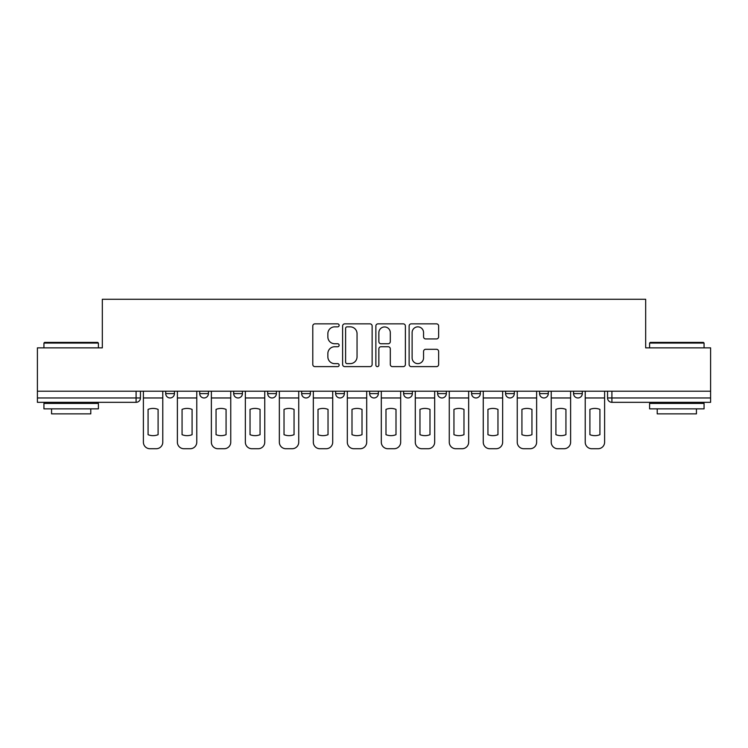 <?xml version="1.0" encoding="UTF-8"?>
<svg xmlns="http://www.w3.org/2000/svg" width="748" height="748" viewBox="0 0 748 748"><rect width="100%" height="100%" fill="white"/><g stroke="black" fill="none" stroke-linecap="round" stroke-linejoin="round"><path stroke-width="1.12" d="M339.143 325.352A1.496 1.496 0 0 0 337.647 323.856L314.927 323.856A2.141 2.141 0 0 0 312.786 325.997L312.786 364.491A2.141 2.141 0 0 0 314.927 366.623L337.647 366.623A1.496 1.496 0 0 0 339.143 365.127A1.496 1.496 0 0 0 337.647 363.631L334.702 363.631A6.844 6.844 0 0 1 327.858 356.787L327.858 353.58A6.844 6.844 0 0 1 334.702 346.735L337.647 346.735A1.496 1.496 0 0 0 339.143 345.239A1.496 1.496 0 0 0 337.647 343.743L334.702 343.743A6.844 6.844 0 0 1 327.858 336.899L327.858 333.692A6.844 6.844 0 0 1 334.702 326.848L337.647 326.848A1.496 1.496 0 0 0 339.143 325.352M539.579 391.213L539.579 393.607L548.293 393.607A4.357 4.357 0 0 1 543.936 397.964A4.357 4.357 0 0 1 539.579 393.607L539.579 391.213M437.617 391.213L437.617 393.607L446.332 393.607A4.357 4.357 0 0 1 441.975 397.964A4.357 4.357 0 0 1 437.617 393.607L437.617 391.213M369.643 391.213L369.643 393.607L378.357 393.607A4.357 4.357 0 0 1 374 397.964A4.357 4.357 0 0 1 369.643 393.607L369.643 391.213M335.656 391.213L335.656 393.607L344.37 393.607A4.357 4.357 0 0 1 340.013 397.964A4.357 4.357 0 0 1 335.656 393.607L335.656 391.213M267.681 391.213L267.681 393.607L276.395 393.607A4.357 4.357 0 0 1 272.038 397.964A4.357 4.357 0 0 1 267.681 393.607L267.681 391.213M436.495 338.938A2.141 2.141 0 0 0 438.637 336.796L438.637 325.997A2.141 2.141 0 0 0 436.495 323.856L411.26 323.856A2.141 2.141 0 0 0 409.128 325.997L409.128 364.491A2.141 2.141 0 0 0 411.26 366.623L436.495 366.623A2.141 2.141 0 0 0 438.637 364.491L438.637 351.448A2.141 2.141 0 0 0 436.495 349.307L425.696 349.307A2.141 2.141 0 0 0 423.555 351.448L423.555 357.909A5.722 5.722 0 0 1 417.842 363.631A5.722 5.722 0 0 1 412.12 357.909L412.12 332.57A5.722 5.722 0 0 1 417.842 326.848A5.722 5.722 0 0 1 423.555 332.57L423.555 336.796A2.141 2.141 0 0 0 425.696 338.938L436.495 338.938M37.4 391.213L37.4 347.857L102.326 347.857L102.326 299.275L645.674 299.275L645.674 347.857L710.6 347.857L710.6 391.213L37.4 391.213L37.4 397.964L140.446 397.964L140.446 391.213L140.446 397.964A4.357 4.357 0 0 1 136.089 402.321L37.4 402.321L37.4 397.964M372.13 325.997A2.141 2.141 0 0 0 369.989 323.856L344.753 323.856A2.141 2.141 0 0 0 342.621 325.997L342.621 364.491A2.141 2.141 0 0 0 344.753 366.623L369.989 366.623A2.141 2.141 0 0 0 372.13 364.491L372.13 325.997M378.011 323.856L403.247 323.856A2.141 2.141 0 0 1 405.379 325.997L405.379 364.491A2.141 2.141 0 0 1 403.247 366.623L392.448 366.623A2.141 2.141 0 0 1 390.306 364.491L390.306 348.877A2.141 2.141 0 0 0 388.165 346.735L381.003 346.735A2.141 2.141 0 0 0 378.862 348.877L378.862 365.127A1.496 1.496 0 0 1 377.366 366.623A1.496 1.496 0 0 1 375.87 365.127L375.87 325.997A2.141 2.141 0 0 1 378.011 323.856M607.554 391.213L607.554 397.964L710.6 397.964L710.6 402.321L611.911 402.321A4.357 4.357 0 0 1 607.554 397.964M710.6 391.213L710.6 397.964M582.281 391.213L582.281 393.607A4.357 4.357 0 0 1 577.924 397.964A4.357 4.357 0 0 1 573.566 393.607A4.357 4.357 0 0 0 577.924 397.964M573.566 391.213L573.566 393.607L582.281 393.607M548.293 391.213L548.293 393.607A4.357 4.357 0 0 1 543.936 397.964M514.306 391.213L514.306 393.607A4.357 4.357 0 0 1 509.949 397.964A4.357 4.357 0 0 1 505.592 393.607L514.306 393.607M505.592 391.213L505.592 393.607M480.319 391.213L480.319 393.607A4.357 4.357 0 0 1 475.962 397.964A4.357 4.357 0 0 1 471.605 393.607L480.319 393.607L480.319 391.213M471.605 391.213L471.605 393.607M446.332 391.213L446.332 393.607M412.344 391.213L412.344 393.607A4.357 4.357 0 0 1 407.987 397.964A4.357 4.357 0 0 1 403.63 393.607L412.344 393.607L412.344 391.213M403.63 391.213L403.63 393.607M378.357 391.213L378.357 393.607L378.357 391.213M344.37 393.607L344.37 391.213L344.37 393.607A4.357 4.357 0 0 1 340.013 397.964M310.383 391.213L310.383 393.607A4.357 4.357 0 0 1 306.026 397.964A4.357 4.357 0 0 1 301.668 393.607A4.357 4.357 0 0 0 306.026 397.964A4.357 4.357 0 0 0 310.383 393.607L310.383 391.213M301.668 391.213L301.668 393.607L310.383 393.607M276.395 391.213L276.395 393.607M242.408 391.213L242.408 393.607A4.357 4.357 0 0 1 238.051 397.964A4.357 4.357 0 0 1 233.694 393.607A4.357 4.357 0 0 0 238.051 397.964A4.357 4.357 0 0 0 242.408 393.607L233.694 393.607L233.694 391.213M199.707 391.213L199.707 393.607L208.421 393.607L208.421 391.213L208.421 393.607A4.357 4.357 0 0 1 204.064 397.964A4.357 4.357 0 0 1 199.707 393.607A4.357 4.357 0 0 0 204.064 397.964M165.719 391.213L165.719 393.607L174.434 393.607L174.434 391.213L174.434 393.607A4.357 4.357 0 0 1 170.077 397.964A4.357 4.357 0 0 1 165.719 393.607A4.357 4.357 0 0 0 170.077 397.964M136.089 391.213L136.089 402.321A4.357 4.357 0 0 0 140.446 397.964M347.109 326.848A1.496 1.496 0 0 0 345.613 328.344L345.613 362.135A1.496 1.496 0 0 0 347.109 363.631L350.214 363.631A6.844 6.844 0 0 0 357.048 356.787L357.048 333.692A6.844 6.844 0 0 0 350.214 326.848L347.109 326.848M390.306 332.682A5.722 5.722 0 0 0 384.584 326.96A5.722 5.722 0 0 0 378.862 332.682L378.862 341.602A2.141 2.141 0 0 0 381.003 343.743L388.165 343.743A2.141 2.141 0 0 0 390.306 341.602L390.306 332.682M143.392 397.964L143.392 442.19A6.536 6.536 149.7 0 0 149.927 448.725L156.248 448.725A6.536 6.536 -30.3 0 0 162.784 442.19L162.784 397.964L143.392 397.964L143.392 391.213M162.784 397.964L162.784 391.213M158.099 434.691L158.099 409.39A13.511 13.511 149.7 0 0 148.076 409.39L148.076 434.691A13.511 13.511 -30.3 0 0 158.099 434.691M177.379 397.964L177.379 442.19A6.536 6.536 149.7 0 0 183.915 448.725L190.235 448.725A6.536 6.536 -30.3 0 0 196.771 442.19L196.771 397.964L177.379 397.964L177.379 391.213M196.771 397.964L196.771 391.213M192.086 434.691L192.086 409.39A13.511 13.511 149.7 0 0 182.063 409.39L182.063 434.691A13.511 13.511 -30.3 0 0 192.086 434.691M211.366 397.964L211.366 442.19A6.536 6.536 149.7 0 0 217.902 448.725L224.222 448.725A6.536 6.536 -30.3 0 0 230.758 442.19L230.758 397.964L211.366 397.964L211.366 391.213M230.758 397.964L230.758 391.213M226.074 434.691L226.074 409.39A13.511 13.511 149.7 0 0 216.05 409.39L216.05 434.691A13.511 13.511 -30.3 0 0 226.074 434.691M245.353 397.964L245.353 442.19A6.536 6.536 149.7 0 0 251.889 448.725L258.21 448.725A6.536 6.536 -30.3 0 0 264.745 442.19L264.745 397.964L245.353 397.964L245.353 391.213M264.745 397.964L264.745 391.213M260.061 434.691L260.061 409.39A13.511 13.511 149.7 0 0 250.038 409.39L250.038 434.691A13.511 13.511 -30.3 0 0 260.061 434.691M279.341 397.964L279.341 442.19A6.536 6.536 149.7 0 0 285.876 448.725L292.188 448.725A6.536 6.536 -30.3 0 0 298.733 442.19L298.733 397.964L279.341 397.964L279.341 391.213M298.733 397.964L298.733 391.213M294.048 434.691L294.048 409.39A13.511 13.511 149.7 0 0 284.025 409.39L284.025 434.691A13.511 13.511 -30.3 0 0 294.048 434.691M313.328 397.964L313.328 442.19A6.536 6.536 149.7 0 0 319.864 448.725L326.175 448.725A6.536 6.536 -30.3 0 0 332.71 442.19L332.71 397.964L313.328 397.964L313.328 391.213M332.71 397.964L332.71 391.213M328.026 434.691L328.026 409.39A13.511 13.511 149.7 0 0 318.012 409.39L318.012 434.691A13.511 13.511 -30.3 0 0 328.026 434.691M43.936 343.061L44.59 342.406L97.745 342.406L98.399 343.061L43.936 343.061L43.936 347.857M98.399 408.857L43.936 408.857L43.936 403.415L98.399 403.415L98.399 408.857M90.779 408.857L90.779 413.868L51.565 413.868L51.565 408.857M649.601 343.061L650.255 342.406L703.41 342.406L704.064 343.061L649.601 343.061L649.601 347.857M704.064 408.857L649.601 408.857L649.601 403.415L704.064 403.415L704.064 408.857M696.435 408.857L696.435 413.868L657.221 413.868L657.221 408.857M347.315 397.964L347.315 442.19A6.536 6.536 149.7 0 0 353.851 448.725L360.162 448.725A6.536 6.536 -30.3 0 0 366.698 442.19L366.698 397.964L347.315 397.964L347.315 391.213M366.698 397.964L366.698 391.213M362.013 434.691L362.013 409.39A13.511 13.511 149.7 0 0 351.999 409.39L351.999 434.691A13.511 13.511 -30.3 0 0 362.013 434.691M381.302 397.964L381.302 442.19A6.536 6.536 149.7 0 0 387.838 448.725L394.149 448.725A6.536 6.536 -30.3 0 0 400.685 442.19L400.685 397.964L381.302 397.964L381.302 391.213M400.685 397.964L400.685 391.213M396.001 434.691L396.001 409.39A13.511 13.511 149.7 0 0 385.987 409.39L385.987 434.691A13.511 13.511 -30.3 0 0 396.001 434.691M415.29 397.964L415.29 442.19A6.536 6.536 149.7 0 0 421.825 448.725L428.137 448.725A6.536 6.536 -30.3 0 0 434.672 442.19L434.672 397.964L415.29 397.964L415.29 391.213M434.672 397.964L434.672 391.213M429.988 434.691L429.988 409.39A13.511 13.511 149.7 0 0 419.974 409.39L419.974 434.691A13.511 13.511 -30.3 0 0 429.988 434.691M449.268 397.964L449.268 442.19A6.536 6.536 149.7 0 0 455.812 448.725L462.124 448.725A6.536 6.536 -30.3 0 0 468.659 442.19L468.659 397.964L449.268 397.964L449.268 391.213M468.659 397.964L468.659 391.213M463.975 434.691L463.975 409.39A13.511 13.511 149.7 0 0 453.952 409.39L453.952 434.691A13.511 13.511 -30.3 0 0 463.975 434.691M483.255 397.964L483.255 442.19A6.536 6.536 149.7 0 0 489.79 448.725L496.111 448.725A6.536 6.536 -30.3 0 0 502.647 442.19L502.647 397.964L483.255 397.964L483.255 391.213M502.647 397.964L502.647 391.213M497.962 434.691L497.962 409.39A13.511 13.511 149.7 0 0 487.939 409.39L487.939 434.691A13.511 13.511 -30.3 0 0 497.962 434.691M517.242 397.964L517.242 442.19A6.536 6.536 149.7 0 0 523.778 448.725L530.098 448.725A6.536 6.536 -30.3 0 0 536.634 442.19L536.634 397.964L517.242 397.964L517.242 391.213M536.634 397.964L536.634 391.213M531.95 434.691L531.95 409.39A13.511 13.511 149.7 0 0 521.926 409.39L521.926 434.691A13.511 13.511 -30.3 0 0 531.95 434.691M551.229 397.964L551.229 442.19A6.536 6.536 149.7 0 0 557.765 448.725L564.086 448.725A6.536 6.536 -30.3 0 0 570.621 442.19L570.621 397.964L551.229 397.964L551.229 391.213M570.621 397.964L570.621 391.213M565.937 434.691L565.937 409.39A13.511 13.511 149.7 0 0 555.914 409.39L555.914 434.691A13.511 13.511 -30.3 0 0 565.937 434.691M585.216 397.964L585.216 442.19A6.536 6.536 149.7 0 0 591.752 448.725L598.073 448.725A6.536 6.536 -30.3 0 0 604.608 442.19L604.608 397.964L585.216 397.964L585.216 391.213M604.608 397.964L604.608 391.213M599.924 434.691L599.924 409.39A13.511 13.511 149.7 0 0 589.901 409.39L589.901 434.691A13.511 13.511 -30.3 0 0 599.924 434.691M611.911 391.213L611.911 402.321M98.399 347.857L98.399 343.061M85.983 403.415L85.983 402.321M56.352 403.415L56.352 402.321M704.064 347.857L704.064 343.061M691.648 403.415L691.648 402.321M662.017 403.415L662.017 402.321"/></g></svg>
